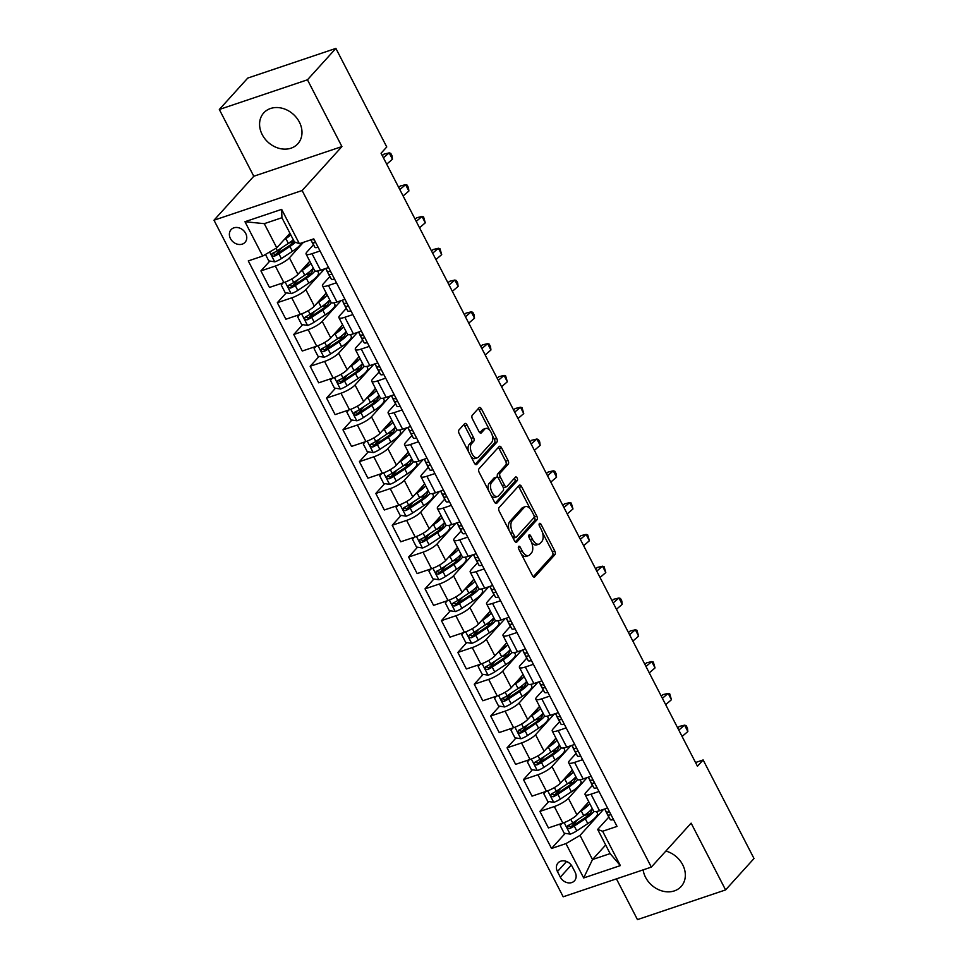 <?xml version="1.0" encoding="UTF-8"?>
<svg xmlns="http://www.w3.org/2000/svg" width="968" height="968" viewBox="0 0 968 968"><rect width="100%" height="100%" fill="white"/><g stroke="black" fill="none" stroke-linecap="round" stroke-linejoin="round"><path stroke-width="1.45" d="M518.618 546.436A2.021 1.053 71.4 0 0 518.739 549.05L532.436 575.573A2.892 1.512 71.4 0 0 534.469 577.085A2.892 1.512 71.4 0 0 534.844 576.843L554.93 554.652A2.892 1.512 71.4 0 0 554.749 550.925L541.064 524.39A2.021 1.053 71.4 0 0 539.636 523.337A2.021 1.053 71.4 0 0 539.382 523.506A2.021 1.053 71.4 0 0 539.503 526.12L541.269 529.556A9.257 4.84 71.4 0 1 541.826 541.487L540.156 543.338A9.257 4.84 71.4 0 1 538.982 544.125A9.257 4.84 71.4 0 1 532.461 539.297L530.682 535.861A2.021 1.053 71.4 0 0 529.254 534.796A2.021 1.053 71.4 0 0 529 534.977A2.021 1.053 71.4 0 0 529.121 537.579L530.887 541.015A9.257 4.84 71.4 0 1 531.444 552.946L529.774 554.797A9.257 4.84 71.4 0 1 528.601 555.584A9.257 4.84 71.4 0 1 522.079 550.756L520.3 547.319A2.021 1.053 71.4 0 0 518.872 546.267A2.021 1.053 71.4 0 0 518.618 546.436M262.207 134.6A22.99 18.816 -137.8 0 0 297.829 143.772A22.99 18.816 -137.8 0 0 299.366 122.089A22.99 18.816 -137.8 0 0 263.732 112.917A22.99 18.816 -137.8 0 0 262.207 134.6M643.127 869.869A22.99 18.816 -137.8 0 0 645.547 877.31A22.99 18.816 -137.8 0 0 681.17 886.482A22.99 18.816 -137.8 0 0 682.706 864.799A22.99 18.816 -137.8 0 0 665.863 851.066M230.444 238.552A9.438 7.72 -137.8 0 0 245.061 242.315A9.438 7.72 -137.8 0 0 245.691 233.421A9.438 7.72 -137.8 0 0 231.074 229.658A9.438 7.72 -137.8 0 0 230.444 238.552M467.048 424.952A2.892 1.512 71.4 0 0 465.003 423.439A2.892 1.512 71.4 0 0 464.64 423.681L459.001 429.913A2.892 1.512 71.4 0 0 459.171 433.64L474.38 463.103A2.892 1.512 71.4 0 0 476.425 464.616A2.892 1.512 71.4 0 0 476.788 464.362L496.874 442.17A2.892 1.512 71.4 0 0 496.705 438.444L481.495 408.98A2.892 1.512 71.4 0 0 479.462 407.48A2.892 1.512 71.4 0 0 479.087 407.722L472.287 415.236A2.892 1.512 71.4 0 0 472.457 418.975L478.966 431.583A2.892 1.512 71.4 0 0 480.999 433.083A2.892 1.512 71.4 0 0 481.374 432.841L484.75 429.114A7.744 4.041 71.4 0 1 485.718 428.461A7.744 4.041 71.4 0 1 491.635 433.47A7.744 4.041 71.4 0 1 491.635 442.473L478.41 457.077A7.744 4.041 71.4 0 1 477.442 457.743A7.744 4.041 71.4 0 1 471.525 452.721A7.744 4.041 71.4 0 1 471.525 443.719L473.727 441.287A2.892 1.512 71.4 0 0 473.546 437.56L467.048 424.952L464.664 425.751A2.892 1.512 71.4 0 0 463.805 424.613M341.922 146.567L307.461 79.799L335.884 48.4L247.748 78.081L219.325 109.481L253.785 176.249L213.988 220.208L302.125 190.527L341.922 146.567L253.785 176.249M616.422 878.859L637.452 919.6L725.589 889.919L691.128 823.151L651.331 867.11L302.125 190.527M725.589 889.919L754.011 858.519L703.143 759.953L695.544 762.518M335.884 48.4L386.752 146.967L381.065 153.246L697.456 766.232L703.143 759.953M499.077 507.559A2.892 1.512 71.4 0 0 499.246 511.286L514.456 540.749A2.892 1.512 71.4 0 0 516.501 542.261A2.892 1.512 71.4 0 0 516.864 542.007L536.95 519.816A2.892 1.512 71.4 0 0 536.78 516.089L521.571 486.626A2.892 1.512 71.4 0 0 519.538 485.125A2.892 1.512 71.4 0 0 519.163 485.367L499.077 507.559M494.418 501.92L479.208 472.469A2.892 1.512 71.4 0 1 479.039 468.73L499.125 446.538A2.892 1.512 71.4 0 1 499.5 446.296A2.892 1.512 71.4 0 1 501.533 447.809L508.043 460.417A2.892 1.512 71.4 0 1 508.212 464.144L500.069 473.146A2.892 1.512 71.4 0 0 500.238 476.873L504.558 485.234A2.892 1.512 71.4 0 0 506.591 486.747A2.892 1.512 71.4 0 0 506.966 486.505L515.448 477.127A2.021 1.053 71.4 0 1 515.702 476.958A2.021 1.053 71.4 0 1 517.251 478.277A2.021 1.053 71.4 0 1 517.251 480.624L496.826 503.191A2.892 1.512 71.4 0 1 496.463 503.433A2.892 1.512 71.4 0 1 494.418 501.92M575.101 872.18L572.209 866.59A9.136 7.478 -137.8 0 0 558.052 862.936A9.136 7.478 -137.8 0 0 557.447 871.563L560.327 877.153A9.136 7.478 -137.8 0 0 574.484 880.807A9.136 7.478 -137.8 0 0 575.101 872.18M213.988 220.208L563.194 896.791L651.331 867.11M605.678 844.991L592.501 859.548L610.118 853.607L597.655 829.443L602.628 831.258L617.039 826.406L313.777 238.854L299.366 243.706L294.393 241.891L281.918 217.727L264.288 223.668L276.763 247.832L289.94 233.264M602.628 831.258L620.355 865.598L583.668 877.952L565.941 843.612L580.026 835.384L603.584 809.357M565.227 833.351L551.53 848.464L565.941 843.612M551.53 848.464L248.28 260.912L262.691 256.06L244.964 221.72L281.652 209.366L299.366 243.706M307.461 79.799L219.325 109.481M580.026 835.384L592.501 859.548L583.668 877.952M269.842 261.058L260.924 270.895L275.336 266.043A11.797 2.819 -27.3 0 0 289.42 257.815L303.42 242.339M260.924 270.895L269.455 287.435L283.878 282.583A11.797 2.819 -27.3 0 0 297.95 274.343L309.796 261.251M286.25 292.844L277.332 302.694L291.743 297.841A11.797 2.819 -27.3 0 0 305.827 289.601L324.607 268.862M277.332 302.694L285.875 319.222L300.286 314.37A11.797 2.819 -27.3 0 0 314.358 306.142L326.204 293.05M302.657 324.643L293.752 334.492L308.163 329.628A11.797 2.819 -27.3 0 0 322.235 321.4L341.014 300.649M293.752 334.492L302.282 351.021L316.693 346.169A11.797 2.819 -27.3 0 0 330.766 337.929L342.624 324.849M319.065 356.442L310.159 366.279L324.57 361.427A11.797 2.819 -27.3 0 0 338.643 353.199L357.422 332.447M310.159 366.279L318.69 382.82L333.101 377.956A11.797 2.819 -27.3 0 0 347.185 369.728L359.031 356.635M335.472 388.228L326.567 398.078L340.978 393.226A11.797 2.819 -27.3 0 0 355.05 384.986L373.842 364.246M326.567 398.078L335.097 414.606L349.509 409.754A11.797 2.819 -27.3 0 0 363.593 401.526L375.439 388.434M351.892 420.027L342.974 429.865L357.386 425.012A11.797 2.819 -27.3 0 0 371.47 416.784L390.249 396.033M342.974 429.865L351.517 446.405L365.928 441.553A11.797 2.819 -27.3 0 0 380 433.313L391.846 420.221M368.3 451.826L359.394 461.663L373.805 456.811A11.797 2.819 -27.3 0 0 387.878 448.583L406.657 427.832M359.394 461.663L367.925 478.192L382.336 473.34A11.797 2.819 -27.3 0 0 396.408 465.112L408.266 452.02M384.707 483.613L375.802 493.462L390.213 488.61A11.797 2.819 -27.3 0 0 404.285 480.37L423.064 459.619M375.802 493.462L384.332 509.991L398.743 505.139A11.797 2.819 -27.3 0 0 412.816 496.899L424.674 483.819M401.115 515.412L392.209 525.249L406.62 520.397A11.797 2.819 -27.3 0 0 420.693 512.169L439.484 491.417M392.209 525.249L400.74 541.79L415.151 536.938A11.797 2.819 -27.3 0 0 429.235 528.697L441.081 515.605M417.535 547.198L408.617 557.048L423.028 552.196A11.797 2.819 -27.3 0 0 437.113 543.956L455.892 523.216M408.617 557.048L417.147 573.576L431.559 568.724A11.797 2.819 -27.3 0 0 445.643 560.496L457.489 547.404M433.942 578.997L425.025 588.846L439.436 583.982A11.797 2.819 -27.3 0 0 453.52 575.754L472.299 555.003M425.025 588.846L433.567 605.375L447.978 600.523A11.797 2.819 -27.3 0 0 462.051 592.283L473.896 579.191M450.35 610.796L441.444 620.633L455.855 615.781A11.797 2.819 -27.3 0 0 469.928 607.553L488.707 586.802M441.444 620.633L449.975 637.174L464.386 632.31A11.797 2.819 -27.3 0 0 478.458 624.082L490.316 610.99M466.757 642.583L457.852 652.432L472.263 647.58A11.797 2.819 -27.3 0 0 486.335 639.34L505.114 618.6M457.852 652.432L466.382 668.961L480.793 664.109A11.797 2.819 -27.3 0 0 494.866 655.88L506.724 642.788M483.165 674.381L474.259 684.219L488.671 679.367A11.797 2.819 -27.3 0 0 502.743 671.139L521.534 650.387M474.259 684.219L482.79 700.759L497.201 695.907A11.797 2.819 -27.3 0 0 511.286 687.667L523.131 674.575M499.585 706.18L490.667 716.017L505.078 711.165A11.797 2.819 -27.3 0 0 519.163 702.925L537.942 682.186M490.667 716.017L499.198 732.546L513.621 727.694A11.797 2.819 -27.3 0 0 527.693 719.466L539.539 706.374M515.992 737.967L507.075 747.816L521.498 742.964A11.797 2.819 -27.3 0 0 535.57 734.724L554.349 713.973M507.075 747.816L515.617 764.345L530.028 759.493A11.797 2.819 -27.3 0 0 544.101 751.253L555.947 738.173M532.4 769.766L523.494 779.603L537.905 774.751A11.797 2.819 -27.3 0 0 551.978 766.523L570.757 745.771M523.494 779.603L532.025 796.144L546.436 791.279A11.797 2.819 -27.3 0 0 560.508 783.051L572.366 769.959M548.808 801.552L539.902 811.402L554.313 806.55A11.797 2.819 -27.3 0 0 568.385 798.31L587.165 777.57M539.902 811.402L548.433 827.93L562.844 823.078A11.797 2.819 -27.3 0 0 576.928 814.85L588.774 801.758M608.824 817.101L597.655 829.443M592.416 785.314L586.015 792.381A11.797 2.819 -27.3 0 0 585.071 794.571A11.797 2.819 -27.3 0 0 591 794.196L599.023 791.485M575.996 753.515L569.607 760.582A11.797 2.819 -27.3 0 0 568.652 762.784A11.797 2.819 -27.3 0 0 574.593 762.397L582.615 759.698M559.589 721.729L553.2 728.783A11.797 2.819 -27.3 0 0 552.244 730.985A11.797 2.819 -27.3 0 0 558.173 730.598L566.195 727.9M543.181 689.93L536.78 696.996A11.797 2.819 -27.3 0 0 535.836 699.198A11.797 2.819 -27.3 0 0 541.765 698.811L549.788 696.101M526.774 658.131L520.373 665.197A11.797 2.819 -27.3 0 0 519.429 667.4A11.797 2.819 -27.3 0 0 525.358 667.012L533.38 664.314M510.366 626.344L503.965 633.411A11.797 2.819 -27.3 0 0 503.021 635.601A11.797 2.819 -27.3 0 0 508.95 635.226L516.972 632.515M493.946 594.546L487.557 601.612A11.797 2.819 -27.3 0 0 486.601 603.814A11.797 2.819 -27.3 0 0 492.531 603.427L500.565 600.729M477.539 562.759L471.15 569.813A11.797 2.819 -27.3 0 0 470.194 572.015A11.797 2.819 -27.3 0 0 476.123 571.628L484.145 568.93M461.131 530.96L454.73 538.026A11.797 2.819 -27.3 0 0 453.786 540.217A11.797 2.819 -27.3 0 0 459.715 539.841L467.738 537.131M444.723 499.161L438.322 506.228A11.797 2.819 -27.3 0 0 437.379 508.43A11.797 2.819 -27.3 0 0 443.308 508.043L451.33 505.344M428.304 467.375L421.915 474.429A11.797 2.819 -27.3 0 0 420.959 476.631A11.797 2.819 -27.3 0 0 426.9 476.244L434.922 473.546M411.896 435.576L405.507 442.642A11.797 2.819 -27.3 0 0 404.551 444.844A11.797 2.819 -27.3 0 0 410.48 444.457L418.515 441.759M395.488 403.777L389.1 410.843A11.797 2.819 -27.3 0 0 388.144 413.046A11.797 2.819 -27.3 0 0 394.073 412.658L402.095 409.96M379.081 371.99L372.68 379.057A11.797 2.819 -27.3 0 0 371.736 381.247A11.797 2.819 -27.3 0 0 377.665 380.872L385.688 378.161M362.673 340.191L356.272 347.258A11.797 2.819 -27.3 0 0 355.329 349.46A11.797 2.819 -27.3 0 0 361.258 349.073L369.28 346.375M346.254 308.405L339.865 315.459A11.797 2.819 -27.3 0 0 338.909 317.661A11.797 2.819 -27.3 0 0 344.85 317.274L352.872 314.576M329.846 276.606L323.457 283.672A11.797 2.819 -27.3 0 0 322.501 285.875A11.797 2.819 -27.3 0 0 328.43 285.487L336.453 282.777M313.438 244.807L307.037 251.874A11.797 2.819 -27.3 0 0 306.094 254.076A11.797 2.819 -27.3 0 0 312.023 253.689L320.045 250.99M577.4 819.896L571.144 826.817M560.992 788.097L554.724 795.018M544.585 756.31L538.317 763.232M528.177 724.512L521.909 731.433M511.757 692.713L505.502 699.634M495.35 660.926L489.082 667.847M478.942 629.127L472.674 636.049M462.535 597.329L456.267 604.25M446.127 565.542L439.859 572.463M429.707 533.743L423.452 540.664M413.3 501.956L407.032 508.878M396.892 470.158L390.624 477.079M380.484 438.359L374.217 445.28M364.077 406.572L357.809 413.493M347.657 374.773L341.401 381.694M331.25 342.987L324.982 349.908M314.842 311.188L308.574 318.109M298.434 279.389L292.167 286.31M282.015 247.602L275.759 254.523M585.071 794.571L593.602 811.111A11.797 2.819 -27.3 0 0 599.531 810.724L607.553 808.026M568.652 762.784L577.194 779.313A11.797 2.819 -27.3 0 0 583.123 778.925L591.145 776.227M552.244 730.985L560.774 747.526A11.797 2.819 -27.3 0 0 566.716 747.139L574.738 744.428M535.836 699.198L544.367 715.727A11.797 2.819 -27.3 0 0 550.296 715.34L558.318 712.642M519.429 667.4L527.959 683.928A11.797 2.819 -27.3 0 0 533.888 683.553L541.911 680.843M503.021 635.601L511.552 652.142A11.797 2.819 -27.3 0 0 517.481 651.754L525.503 649.056M486.601 603.814L495.144 620.343A11.797 2.819 -27.3 0 0 501.073 619.956L509.095 617.257M470.194 572.015L478.724 588.544A11.797 2.819 -27.3 0 0 484.653 588.169L492.688 585.458M453.786 540.217L462.317 556.757A11.797 2.819 -27.3 0 0 468.246 556.37L476.268 553.672M437.379 508.43L445.909 524.958A11.797 2.819 -27.3 0 0 451.838 524.571L459.861 521.873M420.959 476.631L429.502 493.172A11.797 2.819 -27.3 0 0 435.431 492.785L443.453 490.086M404.551 444.844L413.082 461.373A11.797 2.819 -27.3 0 0 419.023 460.986L427.045 458.287M388.144 413.046L396.674 429.574A11.797 2.819 -27.3 0 0 402.603 429.199L410.638 426.489M371.736 381.247L380.267 397.787A11.797 2.819 -27.3 0 0 386.196 397.4L394.218 394.702M355.329 349.46L363.859 365.989A11.797 2.819 -27.3 0 0 369.788 365.601L377.81 362.903M338.909 317.661L347.451 334.202A11.797 2.819 -27.3 0 0 353.38 333.815L361.403 331.104M322.501 285.875L331.032 302.403A11.797 2.819 -27.3 0 0 336.973 302.016L344.995 299.318M306.094 254.076L314.624 270.604A11.797 2.819 -27.3 0 0 320.553 270.229L328.575 267.519M276.763 247.832L262.691 256.06M610.118 853.607L620.355 865.598M244.964 221.72L264.288 223.668M281.652 209.366L281.918 217.727M521.328 554.071A9.257 4.84 71.4 0 0 526.217 556.394L528.601 555.584M531.505 542.358A9.257 4.84 71.4 0 0 536.599 544.923L538.982 544.125M533.295 576.722L552.546 555.451A2.892 1.512 71.4 0 0 552.377 551.724L542.479 532.545M530.295 508.938L519.187 487.436A2.892 1.512 71.4 0 0 518.328 486.287M515.315 541.886L534.566 520.627A2.892 1.512 71.4 0 0 534.396 516.888L534.203 516.525M514.601 536.272A2.021 1.053 71.4 0 0 516.029 537.337A2.021 1.053 71.4 0 0 516.283 537.155L533.925 517.686A2.021 1.053 71.4 0 0 533.804 515.073L531.928 511.455A9.257 4.84 71.4 0 0 525.406 506.615A9.257 4.84 71.4 0 0 524.232 507.401L512.181 520.724A9.257 4.84 71.4 0 0 512.737 532.654L514.601 536.272L512.508 536.974M513.064 538.051A2.021 1.053 71.4 0 0 513.645 538.135A2.021 1.053 71.4 0 0 513.899 537.966M525.406 506.615L523.023 507.426A9.257 4.84 71.4 0 0 521.849 508.212L524.232 507.401M509.156 530.464A9.257 4.84 71.4 0 1 509.797 521.522L521.849 508.212M497.709 477.369A2.892 1.512 71.4 0 1 497.685 473.945L505.828 464.942A2.892 1.512 71.4 0 0 505.659 461.216L499.149 448.607A2.892 1.512 71.4 0 0 498.29 447.47M503.142 487.267A2.892 1.512 71.4 0 0 504.219 487.545L506.591 486.747M495.277 503.07L514.867 481.435A2.021 1.053 71.4 0 0 514.395 478.289M491.611 482.488A7.744 4.041 71.4 0 0 491.611 491.478A7.744 4.041 71.4 0 0 497.528 496.499A7.744 4.041 71.4 0 0 498.508 495.846L503.166 490.691A2.892 1.512 71.4 0 0 502.997 486.964L498.677 478.603A2.892 1.512 71.4 0 0 496.632 477.091A2.892 1.512 71.4 0 0 496.269 477.333L491.611 482.488L489.227 483.286A7.744 4.041 71.4 0 0 488.731 490.909M490.982 495.253A7.744 4.041 71.4 0 0 495.144 497.298L497.528 496.499M496.632 477.091L494.261 477.889A2.892 1.512 71.4 0 0 493.886 478.144L496.269 477.333M489.227 483.286L493.886 478.144M468.524 451.754A7.744 4.041 71.4 0 1 469.141 444.53L471.343 442.086A2.892 1.512 71.4 0 0 471.174 438.359L464.664 425.751M471.113 456.763A7.744 4.041 71.4 0 0 475.058 458.542L477.442 457.743M485.718 428.461L483.334 429.26A7.744 4.041 71.4 0 0 482.366 429.913L484.75 429.114M479.825 432.72L482.366 429.913M489.663 430.228L479.112 409.791A2.892 1.512 71.4 0 0 478.252 408.641M475.24 464.241L494.491 442.981A2.892 1.512 71.4 0 0 494.321 439.242L492.252 435.237M562.081 823.345L560.23 825.559L564.163 833.194L570.249 834.126A7.817 1.875 -27.3 0 0 576.759 830.883L587.794 823.611A22.554 5.397 -27.3 0 0 597.365 813.12L596.542 811.523M589.306 814.221A18.719 4.477 -27.3 0 0 588.35 814.415L584.382 815.286M579.433 812.079L581.236 810.881A22.554 5.397 -27.3 0 0 589.766 803.682M582.458 808.728A18.719 4.477 -27.3 0 0 587.455 803.21M592.259 808.51A22.554 5.397 152.7 0 1 583.728 815.721L572.693 823.006A7.817 1.875 152.7 0 1 568.107 825.486C566.607 827.325 567.127 828.342 569.68 828.535A7.817 1.875 -27.3 0 0 574.266 826.055L585.301 818.771A22.554 5.397 -27.3 0 0 593.941 811.438M591.218 809.732A18.719 4.477 152.7 0 1 591.472 810.047A18.719 4.477 152.7 0 1 583.523 818.746L572.487 826.031A3.981 0.956 152.7 0 1 571.314 826.732L568.894 826.127M585.229 806.344A18.719 4.477 -27.3 0 0 584.49 806.489M568.107 825.486L567.502 825.91M613.506 819.545A7.817 1.875 152.7 0 1 610.276 819.606L608.533 816.617A22.554 5.397 152.7 0 1 608.509 816.556A22.554 5.397 152.7 0 1 608.473 816.496M605.859 811.124A22.554 5.397 -27.3 0 0 606.016 811.729A22.554 5.397 -27.3 0 0 606.041 811.789L607.783 814.766A7.817 1.875 -27.3 0 0 609.937 814.983L610.651 814.028M609.792 812.346L608.364 811.922A7.817 1.875 152.7 0 1 606.21 811.716L604.625 809.006M682.089 736.454L687.849 731.53L684.57 725.165L679.391 726.423L677.673 727.9M678.81 730.102L684.57 725.165L686.13 725.625L687.449 728.166L687.849 731.53M545.662 791.546L543.822 793.76L547.755 801.395L553.841 802.327A7.817 1.875 -27.3 0 0 560.351 799.096L571.386 791.812A22.554 5.397 -27.3 0 0 580.957 781.333L580.135 779.724M572.887 782.434A18.719 4.477 -27.3 0 0 571.931 782.616L567.974 783.487M563.013 780.281L564.816 779.095A22.554 5.397 -27.3 0 0 573.359 771.883M566.05 776.929A18.719 4.477 -27.3 0 0 571.047 771.411M575.851 776.723A22.554 5.397 152.7 0 1 567.321 783.923L556.285 791.207A7.817 1.875 152.7 0 1 551.687 793.687C550.199 795.527 550.719 796.543 553.273 796.749A7.817 1.875 -27.3 0 0 557.858 794.256L568.894 786.972A22.554 5.397 -27.3 0 0 577.521 779.639M574.811 777.933A18.719 4.477 152.7 0 1 575.065 778.248A18.719 4.477 152.7 0 1 567.115 786.96L556.08 794.232A3.981 0.956 152.7 0 1 554.906 794.934L552.486 794.341M568.821 774.545A18.719 4.477 -27.3 0 0 568.083 774.69M529.254 759.747L527.415 761.973L531.347 769.596L537.421 770.54A7.817 1.875 -27.3 0 0 543.943 767.297L554.979 760.013A22.554 5.397 -27.3 0 0 564.55 749.534L563.727 747.925M556.479 750.636A18.719 4.477 -27.3 0 0 555.523 750.829L551.554 751.7M546.605 748.494L548.408 747.296A22.554 5.397 -27.3 0 0 556.951 740.096M549.642 745.142A18.719 4.477 -27.3 0 0 554.64 739.625M559.443 744.924A22.554 5.397 152.7 0 1 550.901 752.136L539.878 759.408A7.817 1.875 152.7 0 1 535.28 761.901C533.779 763.74 534.312 764.756 536.853 764.95A7.817 1.875 -27.3 0 0 541.451 762.469L552.486 755.185A22.554 5.397 -27.3 0 0 561.113 747.853M558.403 746.134A18.719 4.477 152.7 0 1 558.645 746.461A18.719 4.477 152.7 0 1 550.707 755.161L539.672 762.445A3.981 0.956 152.7 0 1 538.498 763.147L536.066 762.542M552.413 742.759A18.719 4.477 -27.3 0 0 551.675 742.892M512.846 727.96L510.995 730.175L514.94 737.81L521.014 738.741A7.817 1.875 -27.3 0 0 527.536 735.511L538.571 728.226A22.554 5.397 -27.3 0 0 548.142 717.736L547.307 716.139M540.071 718.849A18.719 4.477 -27.3 0 0 539.115 719.03L535.147 719.902M530.198 716.695L532.001 715.509A22.554 5.397 -27.3 0 0 540.531 708.298M533.235 713.343A18.719 4.477 -27.3 0 0 538.22 707.826M543.036 713.138A22.554 5.397 152.7 0 1 534.493 720.337L523.458 727.621A7.817 1.875 152.7 0 1 518.872 730.102C517.372 731.941 517.904 732.957 520.445 733.151A7.817 1.875 -27.3 0 0 525.043 730.671L536.066 723.386A22.554 5.397 -27.3 0 0 544.706 716.054M541.995 714.348A18.719 4.477 152.7 0 1 542.237 714.662A18.719 4.477 152.7 0 1 534.288 723.362L523.264 730.646A3.981 0.956 152.7 0 1 522.079 731.348L519.659 730.743M536.006 710.96A18.719 4.477 -27.3 0 0 535.256 711.105M597.087 787.746A7.817 1.875 152.7 0 1 593.868 787.807L592.126 784.83A22.554 5.397 152.7 0 1 592.089 784.77A22.554 5.397 152.7 0 1 592.065 784.709M589.452 779.325A22.554 5.397 -27.3 0 0 589.597 779.93A22.554 5.397 -27.3 0 0 589.633 779.99L591.375 782.979A7.817 1.875 -27.3 0 0 593.529 783.185L594.243 782.229M593.372 780.547L591.944 780.135A7.817 1.875 152.7 0 1 589.802 779.918L588.217 777.219M665.681 704.668L671.441 699.731L668.162 693.366L662.983 694.625L661.265 696.101M662.402 698.303L668.162 693.366L669.723 693.838L671.441 699.731M580.679 755.96A7.817 1.875 152.7 0 1 577.46 756.008L575.718 753.031A22.554 5.397 152.7 0 1 575.682 752.971A22.554 5.397 152.7 0 1 575.658 752.91M573.044 747.526A22.554 5.397 -27.3 0 0 573.189 748.143A22.554 5.397 -27.3 0 0 573.225 748.203L574.968 751.18A7.817 1.875 -27.3 0 0 577.11 751.386L577.836 750.442M576.964 748.76L575.536 748.337A7.817 1.875 152.7 0 1 573.383 748.131L571.81 745.42M649.274 672.869L655.034 667.932L651.754 661.58L646.576 662.838L644.857 664.314M645.983 666.516L651.754 661.58L653.315 662.039L655.034 667.932M564.271 724.161A7.817 1.875 152.7 0 1 561.041 724.221L559.31 721.233A22.554 5.397 152.7 0 1 559.274 721.172A22.554 5.397 152.7 0 1 559.25 721.124M556.624 715.739A22.554 5.397 -27.3 0 0 556.781 716.344A22.554 5.397 -27.3 0 0 556.818 716.405L558.548 719.381A7.817 1.875 -27.3 0 0 560.702 719.599L561.428 718.643M560.557 716.961L559.129 716.55A7.817 1.875 152.7 0 1 556.975 716.332L555.402 713.622M632.854 641.082L638.626 636.145L635.335 629.781L630.168 631.039L628.438 632.515M629.575 634.718L635.335 629.781L636.896 630.241L638.626 636.145M496.439 696.161L494.587 698.376L498.532 706.011L504.606 706.955A7.817 1.875 -27.3 0 0 511.128 703.712L522.151 696.428A22.554 5.397 -27.3 0 0 531.735 685.949L530.9 684.34M523.664 687.05A18.719 4.477 -27.3 0 0 522.708 687.244L518.739 688.103M513.79 684.896L515.593 683.71A22.554 5.397 -27.3 0 0 524.124 676.511M516.827 681.545A18.719 4.477 -27.3 0 0 521.812 676.039M526.616 681.339A22.554 5.397 152.7 0 1 518.086 688.538L507.05 695.823A7.817 1.875 152.7 0 1 502.465 698.303C500.964 700.154 501.484 701.171 504.038 701.364A7.817 1.875 -27.3 0 0 508.624 698.884L519.659 691.6A22.554 5.397 -27.3 0 0 528.298 684.255M525.576 682.549A18.719 4.477 152.7 0 1 525.83 682.876A18.719 4.477 152.7 0 1 517.88 691.575L506.845 698.86A3.981 0.956 152.7 0 1 505.671 699.549L503.251 698.957M519.586 679.161A18.719 4.477 -27.3 0 0 518.848 679.306M502.465 698.303L501.86 698.727M547.864 692.362A7.817 1.875 152.7 0 1 544.633 692.423L542.891 689.446A22.554 5.397 152.7 0 1 542.866 689.385A22.554 5.397 152.7 0 1 542.83 689.325M540.217 683.94A22.554 5.397 -27.3 0 0 540.374 684.545A22.554 5.397 -27.3 0 0 540.398 684.606L542.14 687.595A7.817 1.875 -27.3 0 0 544.294 687.8L545.008 686.844M544.149 685.163L542.721 684.751A7.817 1.875 152.7 0 1 540.567 684.533L538.982 681.835M616.447 609.283L622.206 604.347L618.927 597.994L613.748 599.252L612.03 600.729M613.168 602.919L618.927 597.994L620.488 598.454L621.807 600.995L622.206 604.347M480.019 664.363L478.18 666.589L482.112 674.212L488.199 675.156A7.817 1.875 -27.3 0 0 494.709 671.913L505.744 664.629A22.554 5.397 -27.3 0 0 515.315 654.15L514.492 652.553M507.256 655.251A18.719 4.477 -27.3 0 0 506.3 655.445L502.331 656.316M497.383 653.11L499.185 651.912A22.554 5.397 -27.3 0 0 507.716 644.712M500.408 649.758A18.719 4.477 -27.3 0 0 505.405 644.24M510.209 649.54A22.554 5.397 152.7 0 1 501.678 656.752L490.643 664.036A7.817 1.875 152.7 0 1 486.057 666.516C484.557 668.356 485.077 669.372 487.63 669.566A7.817 1.875 -27.3 0 0 492.216 667.085L503.251 659.801A22.554 5.397 -27.3 0 0 511.878 652.468M509.168 650.75A18.719 4.477 152.7 0 1 509.422 651.077A18.719 4.477 152.7 0 1 501.472 659.777L490.437 667.061A3.981 0.956 152.7 0 1 489.264 667.763L486.844 667.158M503.178 647.374A18.719 4.477 -27.3 0 0 502.44 647.507M486.057 666.516L485.452 666.94M531.456 660.575A7.817 1.875 152.7 0 1 528.226 660.624L526.483 657.647A22.554 5.397 152.7 0 1 526.459 657.587A22.554 5.397 152.7 0 1 526.423 657.526M523.809 652.154A22.554 5.397 -27.3 0 0 523.954 652.759A22.554 5.397 -27.3 0 0 523.99 652.819L525.733 655.796A7.817 1.875 -27.3 0 0 527.887 656.014L528.601 655.058M527.729 653.376L526.314 652.952A7.817 1.875 152.7 0 1 524.16 652.747L522.575 650.036M600.039 577.485L605.799 572.56L602.519 566.195L597.341 567.454L595.622 568.93M596.76 571.132L602.519 566.195L604.08 566.655L605.799 572.56M463.611 632.576L461.772 634.79L465.705 642.425L471.779 643.357A7.817 1.875 -27.3 0 0 478.301 640.126L489.336 632.842A22.554 5.397 -27.3 0 0 498.907 622.351L498.084 620.754M490.836 623.465A18.719 4.477 -27.3 0 0 489.881 623.646L485.912 624.517M480.963 621.311L482.766 620.125A22.554 5.397 -27.3 0 0 491.308 612.913M484 617.959A18.719 4.477 -27.3 0 0 488.997 612.441M493.801 617.753A22.554 5.397 152.7 0 1 485.271 624.953L474.235 632.237A7.817 1.875 152.7 0 1 469.637 634.718C468.149 636.557 468.669 637.573 471.222 637.767A7.817 1.875 -27.3 0 0 475.808 635.286L486.844 628.002A22.554 5.397 -27.3 0 0 495.471 620.67M492.76 618.963A18.719 4.477 152.7 0 1 493.014 619.278A18.719 4.477 152.7 0 1 485.065 627.978L474.03 635.262A3.981 0.956 152.7 0 1 472.856 635.964L470.436 635.371M486.771 615.575A18.719 4.477 -27.3 0 0 486.033 615.721M515.036 628.776A7.817 1.875 152.7 0 1 511.818 628.837L510.075 625.848A22.554 5.397 152.7 0 1 510.039 625.8A22.554 5.397 152.7 0 1 510.015 625.739M507.401 620.355A22.554 5.397 -27.3 0 0 507.547 620.96A22.554 5.397 -27.3 0 0 507.583 621.02L509.325 623.997A7.817 1.875 -27.3 0 0 511.479 624.215L512.193 623.259M511.322 621.577L509.894 621.166A7.817 1.875 152.7 0 1 507.752 620.948L506.167 618.237M583.631 545.698L589.391 540.761L586.112 534.396L580.933 535.655L579.215 537.131M580.352 539.333L586.112 534.396L587.673 534.868L589.391 540.761M447.204 600.777L445.353 603.004L449.297 610.626L455.371 611.57A7.817 1.875 -27.3 0 0 461.893 608.327L472.928 601.043A22.554 5.397 -27.3 0 0 482.5 590.565L481.677 588.955M474.429 591.666A18.719 4.477 -27.3 0 0 473.473 591.859L469.504 592.731M464.555 589.512L466.358 588.326A22.554 5.397 -27.3 0 0 474.901 581.127M467.592 586.172A18.719 4.477 -27.3 0 0 472.59 580.655M477.393 585.955A22.554 5.397 152.7 0 1 468.851 593.166L457.828 600.438A7.817 1.875 152.7 0 1 453.23 602.931C451.729 604.77 452.262 605.786 454.803 605.98A7.817 1.875 -27.3 0 0 459.401 603.5L470.436 596.215A22.554 5.397 -27.3 0 0 479.063 588.883M476.353 587.165A18.719 4.477 152.7 0 1 476.595 587.491A18.719 4.477 152.7 0 1 468.657 596.191L457.622 603.475A3.981 0.956 152.7 0 1 456.448 604.177L454.016 603.572M470.363 583.777A18.719 4.477 -27.3 0 0 469.625 583.922M498.629 596.99A7.817 1.875 152.7 0 1 495.41 597.038L493.668 594.062A22.554 5.397 152.7 0 1 493.632 594.001A22.554 5.397 152.7 0 1 493.607 593.941M490.994 588.556A22.554 5.397 -27.3 0 0 491.139 589.173A22.554 5.397 -27.3 0 0 491.175 589.222L492.906 592.21A7.817 1.875 -27.3 0 0 495.059 592.416L495.785 591.472M494.914 589.79L493.486 589.367A7.817 1.875 152.7 0 1 491.333 589.161L489.76 586.451M567.224 513.899L572.983 508.962L569.692 502.61L564.525 503.868L562.795 505.344M563.933 507.547L569.692 502.61L571.265 503.07L572.983 508.962M430.796 568.99L428.945 571.205L432.89 578.84L438.964 579.771A7.817 1.875 -27.3 0 0 445.486 576.529L456.509 569.257A22.554 5.397 -27.3 0 0 466.092 558.766L465.257 557.169M458.021 559.867A18.719 4.477 -27.3 0 0 457.065 560.061L453.097 560.932M448.148 557.725L449.951 556.539A22.554 5.397 -27.3 0 0 458.481 549.328M451.185 554.374A18.719 4.477 -27.3 0 0 456.17 548.856M460.974 554.156A22.554 5.397 152.7 0 1 452.443 561.367L441.408 568.652A7.817 1.875 152.7 0 1 436.822 571.132C435.322 572.971 435.854 573.988 438.395 574.181A7.817 1.875 -27.3 0 0 442.993 571.701L454.016 564.417A22.554 5.397 -27.3 0 0 462.656 557.084M459.945 555.378A18.719 4.477 152.7 0 1 460.187 555.692A18.719 4.477 152.7 0 1 452.238 564.392L441.214 571.677A3.981 0.956 152.7 0 1 440.029 572.378L437.609 571.773M453.956 551.99A18.719 4.477 -27.3 0 0 453.205 552.135M436.822 571.132L436.217 571.556M482.221 565.191A7.817 1.875 152.7 0 1 478.991 565.251L477.26 562.263A22.554 5.397 152.7 0 1 477.224 562.202A22.554 5.397 152.7 0 1 477.2 562.142M474.574 556.769A22.554 5.397 -27.3 0 0 474.731 557.374A22.554 5.397 -27.3 0 0 474.756 557.435L476.498 560.411A7.817 1.875 -27.3 0 0 478.652 560.629L479.378 559.673M478.507 557.991L477.079 557.568A7.817 1.875 152.7 0 1 474.925 557.362L473.34 554.652M550.804 482.1L556.576 477.176L553.285 470.811L548.118 472.069L546.388 473.546M547.525 475.748L553.285 470.811L554.846 471.271L556.164 473.812L556.576 477.176M414.389 537.192L412.537 539.406L416.482 547.041L422.556 547.985A7.817 1.875 -27.3 0 0 429.078 544.742L440.101 537.458A22.554 5.397 -27.3 0 0 449.684 526.979L448.849 525.37M441.614 528.08A18.719 4.477 -27.3 0 0 440.658 528.262L436.689 529.133M431.74 525.926L433.543 524.741A22.554 5.397 -27.3 0 0 442.074 517.529M434.765 522.575A18.719 4.477 -27.3 0 0 439.762 517.057M444.566 522.369A22.554 5.397 152.7 0 1 436.036 529.569L425 536.853A7.817 1.875 152.7 0 1 420.414 539.333C418.914 541.173 419.434 542.201 421.988 542.395A7.817 1.875 -27.3 0 0 426.573 539.902L437.609 532.63A22.554 5.397 -27.3 0 0 446.248 525.285M443.526 523.579A18.719 4.477 152.7 0 1 443.78 523.894A18.719 4.477 152.7 0 1 435.83 532.606L424.795 539.878A3.981 0.956 152.7 0 1 423.621 540.58L421.201 539.987M437.536 520.191A18.719 4.477 -27.3 0 0 436.798 520.336M420.414 539.333L419.809 539.757M465.814 533.392A7.817 1.875 152.7 0 1 462.583 533.453L460.841 530.476A22.554 5.397 152.7 0 1 460.816 530.416A22.554 5.397 152.7 0 1 460.78 530.355M458.166 524.971A22.554 5.397 -27.3 0 0 458.324 525.576A22.554 5.397 -27.3 0 0 458.348 525.636L460.09 528.625A7.817 1.875 -27.3 0 0 462.244 528.831L462.958 527.875M462.099 526.193L460.671 525.781A7.817 1.875 152.7 0 1 458.517 525.563L456.932 522.865M534.396 450.314L540.156 445.377L536.877 439.024L531.698 440.271L529.98 441.747M531.117 443.949L536.877 439.024L538.438 439.484L539.757 442.025L540.156 445.377M397.969 505.393L396.13 507.619L400.062 515.242L406.149 516.186A7.817 1.875 -27.3 0 0 412.658 512.943L423.694 505.659A22.554 5.397 -27.3 0 0 433.265 495.18L432.442 493.583M425.206 496.281A18.719 4.477 -27.3 0 0 424.25 496.475L420.281 497.346M415.332 494.14L417.135 492.942A22.554 5.397 -27.3 0 0 425.666 485.742M418.358 490.788A18.719 4.477 -27.3 0 0 423.355 485.271M428.159 490.57A22.554 5.397 152.7 0 1 419.628 497.782L408.593 505.066A7.817 1.875 152.7 0 1 403.995 507.547C402.506 509.386 403.027 510.402 405.58 510.596A7.817 1.875 -27.3 0 0 410.166 508.115L421.201 500.831A22.554 5.397 -27.3 0 0 429.828 493.499M427.118 491.78A18.719 4.477 152.7 0 1 427.372 492.107A18.719 4.477 152.7 0 1 419.422 500.807L408.387 508.091A3.981 0.956 152.7 0 1 407.213 508.793L404.793 508.188M421.128 488.404A18.719 4.477 -27.3 0 0 420.39 488.537M449.394 501.606A7.817 1.875 152.7 0 1 446.175 501.654L444.433 498.677A22.554 5.397 152.7 0 1 444.409 498.617A22.554 5.397 152.7 0 1 444.373 498.556M441.759 493.172A22.554 5.397 -27.3 0 0 441.904 493.789A22.554 5.397 -27.3 0 0 441.94 493.849L443.683 496.826A7.817 1.875 -27.3 0 0 445.837 497.032L446.55 496.088M445.679 494.406L444.264 493.982A7.817 1.875 152.7 0 1 442.11 493.777L440.525 491.066M517.989 418.515L523.749 413.578L520.469 407.226L515.291 408.484L513.572 409.96M514.71 412.162L520.469 407.226L522.03 407.685L523.749 413.578M381.561 473.606L379.722 475.82L383.655 483.455L389.729 484.387A7.817 1.875 -27.3 0 0 396.251 481.156L407.286 473.872A22.554 5.397 -27.3 0 0 416.857 463.382L416.034 461.784M408.786 464.495A18.719 4.477 -27.3 0 0 407.831 464.676L403.862 465.548M398.913 462.341L400.716 461.155A22.554 5.397 -27.3 0 0 409.258 453.944M401.95 458.989A18.719 4.477 -27.3 0 0 406.947 453.472M411.751 458.784A22.554 5.397 152.7 0 1 403.208 465.983L392.185 473.267A7.817 1.875 152.7 0 1 387.587 475.748C386.099 477.587 386.619 478.603 389.16 478.797A7.817 1.875 -27.3 0 0 393.758 476.316L404.793 469.032A22.554 5.397 -27.3 0 0 413.421 461.7M410.71 459.994A18.719 4.477 152.7 0 1 410.952 460.308A18.719 4.477 152.7 0 1 403.015 469.008L391.979 476.292A3.981 0.956 152.7 0 1 390.806 476.994L388.386 476.401M404.721 456.606A18.719 4.477 -27.3 0 0 403.983 456.751M432.986 469.807A7.817 1.875 152.7 0 1 429.768 469.867L428.025 466.879A22.554 5.397 152.7 0 1 427.989 466.83A22.554 5.397 152.7 0 1 427.965 466.77M425.351 461.385A22.554 5.397 -27.3 0 0 425.496 461.99A22.554 5.397 -27.3 0 0 425.533 462.051L427.275 465.027A7.817 1.875 -27.3 0 0 429.429 465.245L430.143 464.289M429.272 462.607L427.844 462.196A7.817 1.875 152.7 0 1 425.69 461.978L424.117 459.268M501.581 386.728L507.341 381.791L504.062 375.427L498.883 376.685L497.165 378.161M498.29 380.364L504.062 375.427L505.623 375.886L507.341 381.791M365.154 441.807L363.303 444.034L367.247 451.657L373.321 452.601A7.817 1.875 -27.3 0 0 379.843 449.358L390.878 442.074A22.554 5.397 -27.3 0 0 400.45 431.595L399.627 429.986M392.379 432.696A18.719 4.477 -27.3 0 0 391.423 432.89L387.454 433.749M382.505 430.542L384.308 429.356A22.554 5.397 -27.3 0 0 392.839 422.157M385.542 427.19A18.719 4.477 -27.3 0 0 390.527 421.685M395.343 426.985A22.554 5.397 152.7 0 1 386.801 434.184L375.778 441.469A7.817 1.875 152.7 0 1 371.18 443.961C369.679 445.8 370.212 446.817 372.753 447.01A7.817 1.875 -27.3 0 0 377.351 444.53L388.374 437.246A22.554 5.397 -27.3 0 0 397.013 429.901M394.303 428.195A18.719 4.477 152.7 0 1 394.545 428.521A18.719 4.477 152.7 0 1 386.595 437.221L375.572 444.506A3.981 0.956 152.7 0 1 374.386 445.195L371.966 444.602M388.313 424.807A18.719 4.477 -27.3 0 0 387.575 424.952M416.579 438.02A7.817 1.875 152.7 0 1 413.36 438.068L411.618 435.092A22.554 5.397 152.7 0 1 411.581 435.031A22.554 5.397 152.7 0 1 411.557 434.971M408.932 429.586A22.554 5.397 -27.3 0 0 409.089 430.203A22.554 5.397 -27.3 0 0 409.125 430.252L410.856 433.24A7.817 1.875 -27.3 0 0 413.009 433.446L413.735 432.49M412.864 430.82L411.436 430.397A7.817 1.875 152.7 0 1 409.282 430.191L407.709 427.481M485.174 354.929L490.933 349.993L487.642 343.64L482.475 344.898L480.745 346.375M481.882 348.565L487.642 343.64L489.203 344.1L490.522 346.641L490.933 349.993M348.746 410.009L346.895 412.235L350.839 419.87L356.914 420.802A7.817 1.875 -27.3 0 0 363.436 417.559L374.459 410.275A22.554 5.397 -27.3 0 0 384.042 399.796L383.207 398.199M375.971 400.897A18.719 4.477 -27.3 0 0 375.015 401.091L371.046 401.962M366.098 398.755L367.901 397.558A22.554 5.397 -27.3 0 0 376.431 390.358M369.135 395.404A18.719 4.477 -27.3 0 0 374.12 389.886M378.924 395.186A22.554 5.397 152.7 0 1 370.393 402.398L359.358 409.682A7.817 1.875 152.7 0 1 354.772 412.162C353.272 414.001 353.792 415.018 356.345 415.211A7.817 1.875 -27.3 0 0 360.943 412.731L371.966 405.447A22.554 5.397 -27.3 0 0 380.606 398.114M377.883 396.408A18.719 4.477 152.7 0 1 378.137 396.723A18.719 4.477 152.7 0 1 370.187 405.423L359.164 412.707A3.981 0.956 152.7 0 1 357.978 413.409L355.559 412.804M371.906 393.02A18.719 4.477 -27.3 0 0 371.155 393.165M354.772 412.162L354.167 412.586M400.171 406.221A7.817 1.875 152.7 0 1 396.94 406.282L395.21 403.293A22.554 5.397 152.7 0 1 395.174 403.233A22.554 5.397 152.7 0 1 395.138 403.172M392.524 397.8A22.554 5.397 -27.3 0 0 392.681 398.405A22.554 5.397 -27.3 0 0 392.706 398.465L394.448 401.442A7.817 1.875 -27.3 0 0 396.602 401.659L397.316 400.704M396.456 399.022L395.029 398.598A7.817 1.875 152.7 0 1 392.875 398.392L391.29 395.682M468.754 323.13L474.514 318.206L471.234 311.841L466.068 313.1L464.337 314.576M465.475 316.778L471.234 311.841L472.795 312.301L474.114 314.842L474.514 318.206M332.339 378.222L330.487 380.436L334.42 388.071L340.506 389.003A7.817 1.875 -27.3 0 0 347.016 385.772L358.051 378.488A22.554 5.397 -27.3 0 0 367.622 368.009L366.799 366.4M359.564 369.111A18.719 4.477 -27.3 0 0 358.608 369.292L354.639 370.163M349.69 366.957L351.493 365.771A22.554 5.397 -27.3 0 0 360.023 358.559M352.715 363.605A18.719 4.477 -27.3 0 0 357.712 358.087M362.516 363.399A22.554 5.397 152.7 0 1 353.986 370.599L342.95 377.883A7.817 1.875 152.7 0 1 338.364 380.364C336.864 382.203 337.384 383.219 339.937 383.425A7.817 1.875 -27.3 0 0 344.523 380.932L355.559 373.648A22.554 5.397 -27.3 0 0 364.186 366.315M361.475 364.609A18.719 4.477 152.7 0 1 361.729 364.924A18.719 4.477 152.7 0 1 353.78 373.636L342.745 380.908A3.981 0.956 152.7 0 1 341.571 381.61L339.151 381.017M355.486 361.221A18.719 4.477 -27.3 0 0 354.748 361.366M338.364 380.364L337.759 380.787M383.764 374.422A7.817 1.875 152.7 0 1 380.533 374.483L378.791 371.506A22.554 5.397 152.7 0 1 378.766 371.446A22.554 5.397 152.7 0 1 378.73 371.385M376.116 366.001A22.554 5.397 -27.3 0 0 376.274 366.606A22.554 5.397 -27.3 0 0 376.298 366.666L378.04 369.655A7.817 1.875 -27.3 0 0 380.194 369.861L380.908 368.905M380.037 367.223L378.621 366.811A7.817 1.875 152.7 0 1 376.467 366.594L374.882 363.883M452.346 291.344L458.106 286.407L454.827 280.042L449.648 281.301L447.93 282.777M449.067 284.979L454.827 280.042L456.388 280.514L457.707 283.055L458.106 286.407M315.919 346.423L314.08 348.649L318.012 356.272L324.099 357.216A7.817 1.875 -27.3 0 0 330.608 353.973L341.644 346.689A22.554 5.397 -27.3 0 0 351.215 336.211L350.392 334.601M343.144 337.312A18.719 4.477 -27.3 0 0 342.188 337.505L338.231 338.376M333.27 335.17L335.073 333.972A22.554 5.397 -27.3 0 0 343.616 326.773M336.307 331.818A18.719 4.477 -27.3 0 0 341.305 326.301M346.108 331.601A22.554 5.397 152.7 0 1 337.578 338.812L326.543 346.084A7.817 1.875 152.7 0 1 321.945 348.577C320.456 350.416 320.977 351.432 323.53 351.626A7.817 1.875 -27.3 0 0 328.116 349.146L339.151 341.861A22.554 5.397 -27.3 0 0 347.778 334.529M345.068 332.81A18.719 4.477 152.7 0 1 345.322 333.137A18.719 4.477 152.7 0 1 337.372 341.837L326.337 349.121A3.981 0.956 152.7 0 1 325.163 349.823L322.743 349.218M339.078 329.435A18.719 4.477 -27.3 0 0 338.34 329.568M367.344 342.636A7.817 1.875 152.7 0 1 364.125 342.684L362.383 339.707A22.554 5.397 152.7 0 1 362.347 339.647A22.554 5.397 152.7 0 1 362.322 339.586M359.709 334.202A22.554 5.397 -27.3 0 0 359.854 334.819A22.554 5.397 -27.3 0 0 359.89 334.88L361.633 337.856A7.817 1.875 -27.3 0 0 363.786 338.062L364.5 337.118M363.629 335.436L362.201 335.013A7.817 1.875 152.7 0 1 360.06 334.807L358.475 332.097M435.939 259.545L441.698 254.608L438.419 248.256L433.24 249.514L431.522 250.99M432.66 253.192L438.419 248.256L439.98 248.716L441.698 254.608M299.511 314.636L297.672 316.851L301.605 324.486L307.679 325.417A7.817 1.875 -27.3 0 0 314.201 322.175L325.236 314.902A22.554 5.397 -27.3 0 0 334.807 304.412L333.984 302.815M326.736 305.525A18.719 4.477 -27.3 0 0 325.78 305.707L321.812 306.578M316.863 303.371L318.666 302.185A22.554 5.397 -27.3 0 0 327.208 294.974M319.9 300.019A18.719 4.477 -27.3 0 0 324.897 294.502M329.701 299.814A22.554 5.397 152.7 0 1 321.158 307.013L310.135 314.298A7.817 1.875 152.7 0 1 305.537 316.778C304.037 318.617 304.569 319.634 307.11 319.827A7.817 1.875 -27.3 0 0 311.708 317.347L322.743 310.062A22.554 5.397 -27.3 0 0 331.371 302.73M328.66 301.024A18.719 4.477 152.7 0 1 328.902 301.338A18.719 4.477 152.7 0 1 320.965 310.038L309.929 317.322A3.981 0.956 152.7 0 1 308.756 318.024L306.324 317.419M322.671 297.636A18.719 4.477 -27.3 0 0 321.933 297.781M350.936 310.837A7.817 1.875 152.7 0 1 347.718 310.897L345.975 307.909A22.554 5.397 152.7 0 1 345.939 307.848A22.554 5.397 152.7 0 1 345.915 307.788M343.301 302.415A22.554 5.397 -27.3 0 0 343.446 303.02A22.554 5.397 -27.3 0 0 343.483 303.081L345.225 306.057A7.817 1.875 -27.3 0 0 347.367 306.275L348.093 305.319M347.222 303.637L345.794 303.226A7.817 1.875 152.7 0 1 343.64 303.008L342.067 300.298M419.531 227.758L425.291 222.821L422.012 216.457L416.833 217.715L415.115 219.191M416.24 221.394L422.012 216.457L423.573 216.917L425.291 222.821M283.104 282.837L281.252 285.052L285.197 292.687L291.271 293.631A7.817 1.875 -27.3 0 0 297.793 290.388L308.828 283.104A22.554 5.397 -27.3 0 0 318.399 272.625L317.564 271.016M310.329 273.726A18.719 4.477 -27.3 0 0 309.373 273.92L305.404 274.779M300.455 271.572L302.258 270.387A22.554 5.397 -27.3 0 0 310.788 263.187M303.492 268.221A18.719 4.477 -27.3 0 0 308.477 262.703M313.293 268.015A22.554 5.397 152.7 0 1 304.751 275.214L293.715 282.499A7.817 1.875 152.7 0 1 289.129 284.979C287.629 286.818 288.161 287.847 290.702 288.041A7.817 1.875 -27.3 0 0 295.3 285.548L306.324 278.276A22.554 5.397 -27.3 0 0 314.963 270.931M312.253 269.225A18.719 4.477 152.7 0 1 312.495 269.552A18.719 4.477 152.7 0 1 304.545 278.252L293.522 285.536A3.981 0.956 152.7 0 1 292.336 286.226L289.916 285.633M306.263 265.837A18.719 4.477 -27.3 0 0 305.513 265.982M334.529 279.038A7.817 1.875 152.7 0 1 331.298 279.099L329.568 276.122A22.554 5.397 152.7 0 1 329.531 276.062A22.554 5.397 152.7 0 1 329.507 276.001M326.881 270.616A22.554 5.397 -27.3 0 0 327.039 271.221A22.554 5.397 -27.3 0 0 327.075 271.282L328.805 274.271A7.817 1.875 -27.3 0 0 330.959 274.476L331.685 273.521M330.814 271.839L329.386 271.427A7.817 1.875 152.7 0 1 327.232 271.209L325.659 268.511M403.111 195.959L408.883 191.023L405.592 184.67L400.425 185.929L398.695 187.393M399.832 189.595L405.592 184.67L407.153 185.13L408.472 187.671L408.883 191.023M265.45 254.439L268.789 260.888L274.864 261.832A7.817 1.875 -27.3 0 0 281.385 258.589L292.409 251.305A22.554 5.397 -27.3 0 0 301.726 242.907M293.921 241.927A18.719 4.477 -27.3 0 0 292.965 242.121L288.996 242.992M284.048 239.786L285.85 238.588A22.554 5.397 -27.3 0 0 290.811 234.946M287.085 236.434A18.719 4.477 -27.3 0 0 290.17 233.724M293.304 239.786A22.554 5.397 152.7 0 1 288.343 243.428L277.308 250.712A7.817 1.875 152.7 0 1 272.722 253.192C271.221 255.032 271.742 256.048 274.295 256.242A7.817 1.875 -27.3 0 0 278.881 253.761L289.916 246.477A22.554 5.397 -27.3 0 0 295.506 242.302M294.248 241.601A18.719 4.477 152.7 0 1 288.137 246.453L277.102 253.737A3.981 0.956 152.7 0 1 275.928 254.439L273.508 253.834M289.843 234.05A18.719 4.477 -27.3 0 0 289.105 234.183M272.722 253.192L272.117 253.616M318.121 247.251A7.817 1.875 152.7 0 1 314.89 247.3L313.148 244.323A22.554 5.397 152.7 0 1 313.124 244.263A22.554 5.397 152.7 0 1 313.087 244.202M313.148 244.323L312.398 242.472A7.817 1.875 -27.3 0 0 314.552 242.69L315.266 241.734M314.406 240.052L312.979 239.628A7.817 1.875 152.7 0 1 311.248 239.701M386.704 164.161L392.464 159.236L389.184 152.871L384.006 154.13L382.287 155.606M383.425 157.808L389.184 152.871L390.745 153.331L392.064 155.872L392.464 159.236M289.42 257.815L297.95 274.343M305.827 289.601L314.358 306.142M322.235 321.4L330.766 337.929M338.643 353.199L347.185 369.728M355.05 384.986L363.593 401.526M371.47 416.784L380 433.313M387.878 448.583L396.408 465.112M404.285 480.37L412.816 496.899M420.693 512.169L429.235 528.697M437.113 543.956L445.643 560.496M453.52 575.754L462.051 592.283M469.928 607.553L478.458 624.082M486.335 639.34L494.866 655.88M502.743 671.139L511.286 687.667M519.163 702.925L527.693 719.466M535.57 734.724L544.101 751.253M551.978 766.523L560.508 783.051M568.385 798.31L576.928 814.85M591 794.196L599.531 810.724M554.313 806.55L562.844 823.078M537.905 774.751L546.436 791.279M574.593 762.397L583.123 778.925M521.498 742.964L530.028 759.493M558.173 730.598L566.716 747.139M505.078 711.165L513.621 727.694M541.765 698.811L550.296 715.34M488.671 679.367L497.201 695.907M525.358 667.012L533.888 683.553M472.263 647.58L480.793 664.109M508.95 635.226L517.481 651.754M455.855 615.781L464.386 632.31M492.531 603.427L501.073 619.956M439.436 583.982L447.978 600.523M476.123 571.628L484.653 588.169M423.028 552.196L431.559 568.724M459.715 539.841L468.246 556.37M406.62 520.397L415.151 536.938M443.308 508.043L451.838 524.571M390.213 488.61L398.743 505.139M426.9 476.244L435.431 492.785M373.805 456.811L382.336 473.34M410.48 444.457L419.023 460.986M357.386 425.012L365.928 441.553M394.073 412.658L402.603 429.199M340.978 393.226L349.509 409.754M377.665 380.872L386.196 397.4M324.57 361.427L333.101 377.956M361.258 349.073L369.788 365.601M308.163 329.628L316.693 346.169M344.85 317.274L353.38 333.815M291.743 297.841L300.286 314.37M328.43 285.487L336.973 302.016M275.336 266.043L283.878 282.583M312.023 253.689L320.553 270.229M571.265 865.077L560.327 877.153M566.57 861.484L557.447 871.563M519.985 551.457L522.079 550.756M528.758 536.502L530.682 535.861M530.367 539.999L532.461 539.297M539.14 525.043L541.064 524.39M552.377 551.724L554.749 550.925M552.546 555.451L554.93 554.652M534.034 577.11L534.844 576.843M518.376 547.973L520.3 547.319M519.187 487.436L521.571 486.626M534.396 516.888L536.78 516.089M534.566 520.627L536.95 519.816M516.053 542.286L516.864 542.007M509.797 521.522L512.181 520.724M510.644 533.356L512.737 532.654M499.149 448.607L501.533 447.809M505.659 461.216L508.043 460.417M505.828 464.942L508.212 464.144M497.685 473.945L500.069 473.146M498 477.635L500.238 476.873M502.465 485.948L504.558 485.234M514.867 481.435L517.251 480.624M496.015 503.457L496.826 503.191M471.174 438.359L473.546 437.56M471.343 442.086L473.727 441.287M469.141 444.53L471.525 443.719M480.564 433.119L481.374 432.841M479.112 409.791L481.495 408.98M494.321 439.242L496.705 438.444M494.491 442.981L496.874 442.17M475.978 464.64L476.788 464.362M564.163 822.606L570.091 834.101M585.301 818.771L587.794 823.611M588.35 814.415L587.588 812.963M581.236 810.881L583.728 815.721M574.266 826.055L576.759 830.883M570.83 819.388L572.693 823.006M571.314 826.732L569.68 828.535M608.533 816.617L606.041 811.789M606.21 811.716L604.782 808.958M610.276 819.606L607.783 814.766M610.626 814.209L609.937 814.983M547.743 790.808L553.684 802.315M568.894 786.972L571.386 791.812M571.931 782.616L571.181 781.164M564.816 779.095L567.321 783.923M557.858 794.256L560.351 799.096M554.422 787.589L556.285 791.207M554.906 794.934L553.273 796.749M531.335 759.021L537.276 770.516M552.486 755.185L554.979 760.013M555.523 750.829L554.773 749.365M548.408 747.296L550.901 752.136M541.451 762.469L543.943 767.297M538.014 755.802L539.878 759.408M538.498 763.147L536.853 764.95M514.928 727.222L520.857 738.717M536.066 723.386L538.571 728.226M539.115 719.03L538.365 717.578M532.001 715.509L534.493 720.337M525.043 730.671L527.536 735.511M521.595 724.004L523.458 727.621M522.079 731.348L520.445 733.151M592.126 784.83L589.633 779.99M589.802 779.918L588.375 777.159M593.868 787.807L591.375 782.979M594.219 782.422L593.529 783.185M575.718 753.031L573.225 748.203M573.383 748.131L571.967 745.372M577.46 756.008L574.968 751.18M577.811 750.624L577.11 751.386M559.31 721.233L556.818 716.405M556.975 716.332L555.547 713.573M561.041 724.221L558.548 719.381M561.404 718.825L560.702 719.599M498.52 695.435L504.449 706.93M519.659 691.6L522.151 696.428M522.708 687.244L521.958 685.78M515.593 683.71L518.086 688.538M508.624 698.884L511.128 703.712M505.187 692.217L507.05 695.823M505.671 699.549L504.038 701.364M542.891 689.446L540.398 684.606M540.567 684.533L539.14 681.774M544.633 692.423L542.14 687.595M544.984 687.038L544.294 687.8M482.112 663.637L488.041 675.132M503.251 659.801L505.744 664.629M506.3 655.445L505.538 653.981M499.185 651.912L501.678 656.752M492.216 667.085L494.709 671.913M488.779 660.418L490.643 664.036M489.264 667.763L487.63 669.566M526.483 657.647L523.99 652.819M524.16 652.747L522.732 649.988M528.226 660.624L525.733 655.796M528.576 655.239L527.887 656.014M465.693 631.838L471.634 643.345M486.844 628.002L489.336 632.842M489.881 623.646L489.13 622.194M482.766 620.125L485.271 624.953M475.808 635.286L478.301 640.126M472.372 628.619L474.235 632.237M472.856 635.964L471.222 637.767M510.075 625.848L507.583 621.02M507.752 620.948L506.324 618.189M511.818 628.837L509.325 623.997M512.169 623.452L511.479 624.215M449.285 600.051L455.226 611.546M470.436 596.215L472.928 601.043M473.473 591.859L472.723 590.395M466.358 588.326L468.851 593.166M459.401 603.5L461.893 608.327M455.952 596.832L457.828 600.438M456.448 604.177L454.803 605.98M493.668 594.062L491.175 589.222M491.333 589.161L489.917 586.39M495.41 597.038L492.906 592.21M495.761 591.654L495.059 592.416M432.877 568.252L438.806 579.747M454.016 564.417L456.509 569.257M457.065 560.061L456.315 558.609M449.951 556.539L452.443 561.367M442.993 571.701L445.486 576.529M439.545 565.034L441.408 568.652M440.029 572.378L438.395 574.181M477.26 562.263L474.756 557.435M474.925 557.362L473.497 554.604M478.991 565.251L476.498 560.411M479.354 559.855L478.652 560.629M416.47 536.453L422.399 547.961M437.609 532.63L440.101 537.458M440.658 528.262L439.908 526.81M433.543 524.741L436.036 529.569M426.573 539.902L429.078 544.742M423.137 533.247L425 536.853M423.621 540.58L421.988 542.395M460.841 530.476L458.348 525.636M458.517 525.563L457.09 522.805M462.583 533.453L460.09 528.625M462.934 528.068L462.244 528.831M400.062 504.667L405.991 516.162M421.201 500.831L423.694 505.659M424.25 496.475L423.488 495.011M417.135 492.942L419.628 497.782M410.166 508.115L412.658 512.943M406.729 501.448L408.593 505.066M407.213 508.793L405.58 510.596M444.433 498.677L441.94 493.849M442.11 493.777L440.682 491.018M446.175 501.654L443.683 496.826M446.526 496.269L445.837 497.032M383.643 472.868L389.584 484.363M404.793 469.032L407.286 473.872M407.831 464.676L407.08 463.224M400.716 461.155L403.208 465.983M393.758 476.316L396.251 481.156M390.322 469.649L392.185 473.267M390.806 476.994L389.16 478.797M428.025 466.879L425.533 462.051M425.69 461.978L424.274 459.219M429.768 469.867L427.275 465.027M430.119 464.483L429.429 465.245M367.235 441.081L373.176 452.576M388.374 437.246L390.878 442.074M391.423 432.89L390.673 431.425M384.308 429.356L386.801 434.184M377.351 444.53L379.843 449.358M373.902 437.863L375.778 441.469M374.386 445.195L372.753 447.01M411.618 435.092L409.125 430.252M409.282 430.191L407.855 427.42M413.36 438.068L410.856 433.24M413.711 432.684L413.009 433.446M350.827 409.282L356.756 420.777M371.966 405.447L374.459 410.275M375.015 401.091L374.265 399.627M367.901 397.558L370.393 402.398M360.943 412.731L363.436 417.559M357.494 406.064L359.358 409.682M357.978 413.409L356.345 415.211M395.21 403.293L392.706 398.465M392.875 398.392L391.447 395.634M396.94 406.282L394.448 401.442M397.291 400.885L396.602 401.659M334.42 377.484L340.349 388.991M355.559 373.648L358.051 378.488M358.608 369.292L357.845 367.84M351.493 365.771L353.986 370.599M344.523 380.932L347.016 385.772M341.087 374.265L342.95 377.883M341.571 381.61L339.937 383.425M378.791 371.506L376.298 366.666M376.467 366.594L375.039 363.835M380.533 374.483L378.04 369.655M380.884 369.098L380.194 369.861M318 345.697L323.941 357.192M339.151 341.861L341.644 346.689M342.188 337.505L341.438 336.041M335.073 333.972L337.578 338.812M328.116 349.146L330.608 353.973M324.679 342.478L326.543 346.084M325.163 349.823L323.53 351.626M362.383 339.707L359.89 334.88M360.06 334.807L358.632 332.048M364.125 342.684L361.633 337.856M364.476 337.3L363.786 338.062M301.592 313.898L307.534 325.393M322.743 310.062L325.236 314.902M325.78 305.707L325.03 304.254M318.666 302.185L321.158 307.013M311.708 317.347L314.201 322.175M308.272 310.68L310.135 314.298M308.756 318.024L307.11 319.827M345.975 307.909L343.483 303.081M343.64 303.008L342.224 300.249M347.718 310.897L345.225 306.057M348.069 305.501L347.367 306.275M285.185 282.099L291.114 293.606M306.324 278.276L308.828 283.104M309.373 273.92L308.623 272.456M302.258 270.387L304.751 275.214M295.3 285.548L297.793 290.388M291.852 278.893L293.715 282.499M292.336 286.226L290.702 288.041M329.568 276.122L327.075 271.282M327.232 271.209L325.805 268.451M331.298 279.099L328.805 274.271M331.661 273.714L330.959 274.476M269.636 251.995L274.706 261.808M289.916 246.477L292.409 251.305M292.965 242.121L292.215 240.657M285.85 238.588L288.343 243.428M278.881 253.761L281.385 258.589M276.037 248.244L277.308 250.712M275.928 254.439L274.295 256.242M314.89 247.3L312.398 242.472M315.241 241.915L314.552 242.69M513.645 538.135L516.029 537.337M606.016 811.729L608.509 816.556M589.597 779.93L592.089 784.77M573.189 748.143L575.682 752.971M556.781 716.344L559.274 721.172M540.374 684.545L542.866 689.385M523.954 652.759L526.459 657.587M507.547 620.96L510.039 625.8M491.139 589.173L493.632 594.001M474.731 557.374L477.224 562.202M458.324 525.576L460.816 530.416M441.904 493.789L444.409 498.617M425.496 461.99L427.989 466.83M409.089 430.203L411.581 435.031M392.681 398.405L395.174 403.233M376.274 366.606L378.766 371.446M359.854 334.819L362.347 339.647M343.446 303.02L345.939 307.848M327.039 271.221L329.531 276.062M310.837 239.846L313.124 244.263"/></g></svg>
